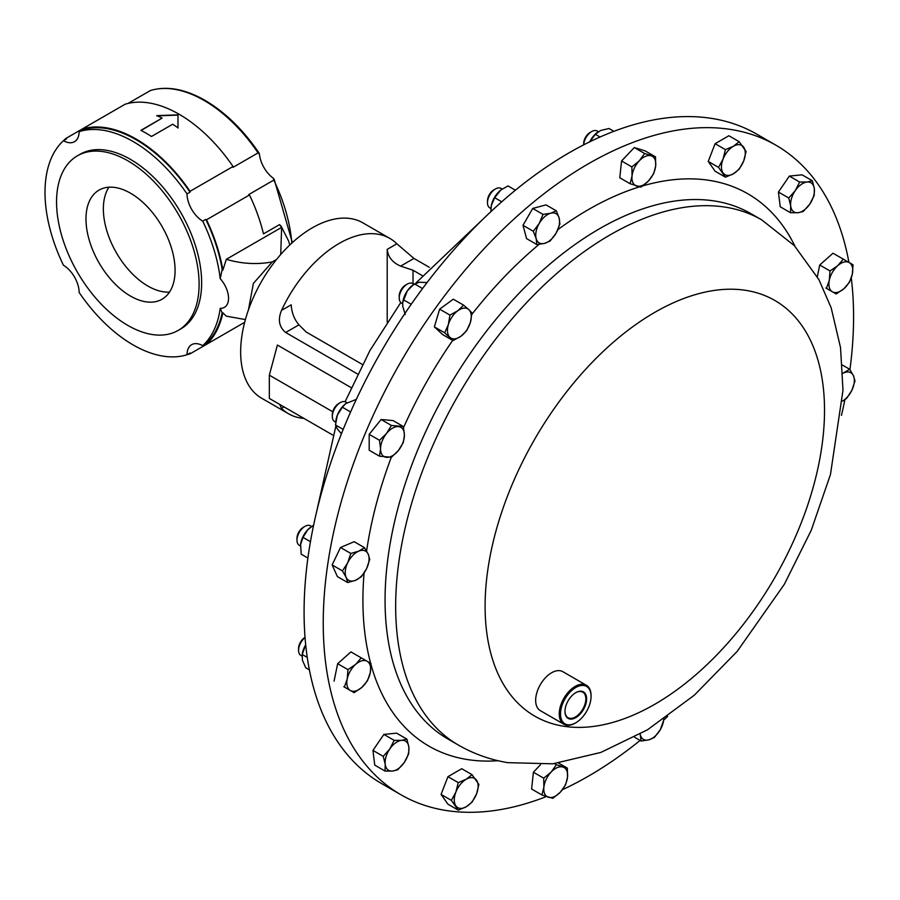 <?xml version="1.0" encoding="UTF-8"?>
<svg xmlns="http://www.w3.org/2000/svg" width="900" height="900" viewBox="0 0 900 900"><rect width="100%" height="100%" fill="white"/><g stroke="black" fill="none" stroke-linecap="round" stroke-linejoin="round"><path stroke-width="1.35" d="M564.975 711.158A14.749 8.516 120 0 0 567.877 717.592A14.749 8.516 120 0 0 569.756 718.301A14.749 8.516 120 0 0 583.594 707.659A14.749 8.516 120 0 0 582.615 692.055A14.749 8.516 120 0 0 581.051 691.538A14.749 8.516 120 0 0 575.595 692.764M569.936 719.021A15.3 8.831 120 0 0 584.887 706.658A15.3 8.831 120 0 0 581.659 691.256A15.3 8.831 120 0 0 575.798 692.651A15.3 8.831 120 0 0 564.975 711.383A15.3 8.831 120 0 0 569.936 719.021M130.534 193.219A63 36.371 -120 0 0 99.034 190.102A63 36.371 -120 0 0 89.37 240.581A63 36.371 -120 0 0 130.534 296.1A63 36.371 -120 0 0 162.034 299.228A63 36.371 -120 0 0 171.686 248.737A63 36.371 -120 0 0 130.534 193.219M108.945 187.2A63 36.371 -120 0 0 147.915 286.065A63 36.371 -120 0 0 169.504 292.084M546.322 796.579A375.007 216.506 -60 0 1 444.78 810.281A375.007 216.506 -60 0 1 400.905 794.734A375.007 216.506 -60 0 1 382.039 396.844A375.007 216.506 -60 0 1 732.049 129.668A375.007 216.506 -60 0 1 775.913 145.204A375.007 216.506 -60 0 1 848.914 262.395M332.73 411.761L269.336 375.165L277.403 345.049L351.18 387.652M429.345 267.334L413.944 258.435L396.866 243.799A101.25 58.455 120 0 0 389.824 238.399A101.25 58.455 120 0 0 339.199 243.416A101.25 58.455 120 0 0 281.52 310.387C277.706 319.657 279.09 327.026 285.671 332.494L357.593 374.029M389.824 238.399L362.88 222.851A101.25 58.455 120 0 0 312.255 227.857A101.25 58.455 120 0 0 246.105 317.081A101.25 58.455 120 0 0 261.63 398.216L288.574 413.775A101.25 58.455 120 0 0 303.907 418.399M279.664 404.392L281.52 408.375A101.25 58.455 120 0 0 288.574 413.775M127.823 160.796A100.8 58.196 60 0 1 193.68 249.626A100.8 58.196 60 0 1 178.222 330.39A100.8 58.196 60 0 1 127.823 325.406A100.8 58.196 60 0 1 61.976 236.576A100.8 58.196 60 0 1 77.422 155.801A100.8 58.196 60 0 1 127.823 160.796M77.422 155.801L79.965 154.328A100.8 58.196 60 0 1 130.365 159.322A100.8 58.196 60 0 1 196.222 248.153A100.8 58.196 60 0 1 180.765 328.928L178.222 330.39M177.953 128.059L177.998 115.11L156.836 115.875M162.09 118.114L140.884 130.365A125.404 72.405 60 0 1 146.183 133.234A125.404 72.405 60 0 1 151.481 136.485L172.699 124.234A125.404 72.405 60 0 1 177.975 127.834L177.998 114.862L156.814 115.616A125.404 72.405 60 0 1 162.09 118.114L141.12 130.477M205.763 219.375A124.56 71.921 60 0 1 222.165 269.381L220.219 278.651A124.56 71.921 -120 0 0 202.714 221.13L205.763 219.375A22.5 12.994 -120 0 0 205.965 219.487A22.5 12.994 -120 0 0 206.505 219.791L249.491 194.974A22.5 12.994 60 0 1 248.94 194.67A22.5 12.994 60 0 1 248.749 194.558L273.78 180.101L274.118 179.078L292.354 242.606M128.014 103.433L150.435 90.517C166.77 85.657 184.972 88.942 205.031 100.373C225.18 112.219 243.214 129.803 259.121 153.101L258.064 152.888L233.032 167.344A22.5 12.994 60 0 1 233.032 166.489L190.058 191.295A22.5 12.994 -120 0 0 190.046 192.15L187.009 193.916A124.56 71.921 -120 0 0 133.076 141.491A124.56 71.921 -120 0 0 79.155 131.648L82.204 129.881A22.5 12.994 -120 0 0 82.192 129.026L125.168 104.209A125.404 72.405 60 0 1 179.1 114.233A125.404 72.405 60 0 1 233.032 166.489M190.058 191.295A125.404 72.405 60 0 0 136.125 139.039A125.404 72.405 60 0 0 82.192 129.026L65.745 138.521A22.5 12.994 -120 0 0 66.285 138.847A22.5 12.994 -120 0 0 66.487 138.96L63.439 140.715A22.5 12.994 -120 0 0 74.498 141.716A22.5 12.994 -120 0 0 79.155 131.648M82.204 129.881A124.56 71.921 60 0 1 136.125 139.725A124.56 71.921 60 0 1 190.046 192.15M300.904 655.481L301.961 656.089L300.904 655.481A11.25 6.491 120 0 1 298.575 650.329A11.25 6.491 120 0 1 305.055 637.56M502.166 189.045L501.064 188.415A11.25 6.491 120 0 0 495.439 188.966A11.25 6.491 120 0 0 489.814 194.906A11.25 6.491 120 0 0 487.485 202.748A11.25 6.491 120 0 0 489.814 207.9L490.916 208.53M495.439 188.966L493.864 189.877A9.011 5.209 120 0 0 489.353 194.636A9.011 5.209 120 0 0 487.485 200.925L487.485 202.748M413.831 284.197L412.796 283.59A11.25 6.491 120 0 0 407.171 284.153A11.25 6.491 120 0 0 399.825 294.064A11.25 6.491 120 0 0 399.218 297.934A11.25 6.491 120 0 0 401.546 303.086L402.637 303.716M407.171 284.153L405.585 285.064A9.011 5.209 120 0 0 399.701 293.006A9.011 5.209 120 0 0 399.218 296.111L399.218 297.934M588.611 134.032A11.25 6.491 120 0 0 583.706 144.833L583.695 143.528A9.011 5.209 120 0 1 587.633 134.46A9.011 5.209 120 0 1 590.074 132.491L591.649 131.58A11.25 6.491 120 0 0 588.611 134.032M311.636 526.444L310.556 525.825A11.25 6.491 120 0 0 304.931 526.376A11.25 6.491 120 0 0 296.978 540.158A11.25 6.491 120 0 0 297.585 543.33A11.25 6.491 120 0 0 299.306 545.31L300.42 545.951M347.006 402.716L345.892 402.075A11.25 6.491 120 0 0 340.267 402.637L338.692 403.549A9.011 5.209 120 0 0 332.314 414.585L332.314 416.419A11.25 6.491 120 0 0 334.642 421.56L335.7 422.168M775.913 145.204L756.754 134.145A375.007 216.506 120 0 0 442.316 263.374A375.007 216.506 120 0 0 310.072 673.268A375.007 216.506 120 0 0 381.757 783.675L400.905 794.734M575.483 722.959A22.5 12.994 -60 0 1 575.156 723.15A22.5 12.994 -60 0 1 566.539 725.197A22.5 12.994 -60 0 1 563.906 724.264A22.5 12.994 -60 0 1 562.77 700.391A22.5 12.994 -60 0 1 583.774 684.36A22.5 12.994 -60 0 1 586.406 685.294A22.5 12.994 -60 0 1 591.064 695.587A22.5 12.994 -60 0 1 591.064 695.959M563.906 724.264L540.315 710.64A22.5 12.994 -60 0 1 539.19 686.768A22.5 12.994 -60 0 1 560.183 670.736A22.5 12.994 -60 0 1 562.815 671.67L586.406 685.294M584.066 685.541A21.6 12.476 120 0 0 562.95 703.001A21.6 12.476 120 0 0 567.517 724.748A21.6 12.476 120 0 0 575.798 722.779A21.6 12.476 120 0 0 591.064 696.319A21.6 12.476 120 0 0 584.066 685.541M340.267 402.637A11.25 6.491 120 0 0 332.314 416.419M345.656 403.684A16.864 9.731 120 0 0 345.577 403.74A16.864 9.731 120 0 0 337.343 415.17A16.864 9.731 120 0 0 335.925 420.457A16.864 9.731 120 0 0 335.891 420.75M356.321 399.375L345.713 403.639L342.371 407.216L337.343 415.17L335.486 424.957L337.343 428.929L341.438 433.766M350.584 411.964L342.371 407.216M343.192 429.401L335.486 424.957M304.931 526.376L303.345 527.288A9.011 5.209 120 0 0 296.978 538.335L296.978 540.158M310.354 527.4A16.864 9.731 120 0 0 310.241 527.479A16.864 9.731 120 0 0 307.766 529.751A16.864 9.731 120 0 0 300.589 544.207L301.196 554.175L307.901 558.056M313.616 525.15L307.766 529.751L302.996 537.379L300.499 544.86M310.444 541.688L302.996 537.379M598.365 131.659L597.274 131.017A11.25 6.491 120 0 0 591.649 131.58M597.184 132.502A16.864 9.731 120 0 0 596.959 132.683A16.864 9.731 120 0 0 589.736 141.817M613.89 131.321L609.019 128.498L600.604 130.489L595.361 134.303L589.59 142.11M600.053 137.014L595.361 134.303M427.072 282.544L419.13 282.251L412.481 285.255A16.864 9.731 120 0 0 407.306 290.88A16.864 9.731 120 0 0 402.829 301.984A16.864 9.731 120 0 0 402.784 302.254M422.561 288.54L414.36 283.804L407.306 290.88L402.75 302.479L402.739 306.225L405.236 314.505M411.221 304.279L403.436 299.79M500.895 189.968A16.864 9.731 120 0 0 500.749 190.069A16.864 9.731 120 0 0 499.748 190.912A16.864 9.731 120 0 0 491.321 205.515L490.86 211.669M491.074 206.933A16.864 9.731 -60 0 1 491.096 206.797A16.864 9.731 -60 0 1 491.321 205.515L494.696 197.719L500.782 190.046L507.994 185.929L515.385 190.204M501.739 201.791L494.696 197.719M305.044 637.414L304.954 637.459A9.011 5.209 120 0 0 298.575 648.506L298.575 650.329M307.26 657.394L302.22 654.48L305.696 644.783A16.864 9.731 120 0 0 305.494 645.131A16.864 9.731 120 0 0 302.186 654.379L302.411 660.217L305.775 667.778L309.386 669.87M291.814 243.101A124.56 71.921 60 0 0 273.78 180.101L273.341 178.256A22.5 12.994 60 0 1 259.447 154.192L258.064 152.888A124.56 71.921 60 0 0 204.131 100.462A124.56 71.921 60 0 0 150.21 90.619M202.714 345.668A124.56 71.921 -120 0 0 220.219 308.34L222.165 312.84A124.56 71.921 60 0 1 205.763 343.912L202.714 345.668A22.5 12.994 -120 0 0 191.666 344.666A22.5 12.994 -120 0 0 187.009 354.735L190.046 352.98A22.5 12.994 -120 0 0 190.058 353.846A125.404 72.405 60 0 1 187.222 354.611M206.505 219.791A125.404 72.405 60 0 1 222.851 270.191L222.165 269.381M249.491 194.974A125.404 72.405 60 0 1 263.486 233.876L279.484 224.64L281.632 227.374L226.316 259.312L222.851 270.191M279.484 224.64A60.536 34.942 -60 0 1 281.036 226.058L288.54 240.851L289.8 245.002M63.652 140.591A125.404 72.405 60 0 1 65.745 138.521M233.032 329.029L190.058 353.846M63.439 140.715A124.56 71.921 -120 0 0 63.439 265.252A22.5 12.994 -120 0 1 79.155 292.478A124.56 71.921 -120 0 0 187.009 354.735M222.165 312.84L222.851 312.817A125.404 72.405 60 0 1 206.505 344.351A22.5 12.994 -120 0 0 205.763 343.912M244.654 322.324L206.505 344.351M222.851 312.817L226.316 316.147L245.385 319.59M276.131 260.01L272.531 261.787A34.796 20.093 -60 0 0 272.329 261.9L253.373 283.433L248.434 309.915M276.581 259.447L272.531 261.787M281.632 227.374L280.721 254.52M220.219 308.34C231.345 308.531 231.289 291.24 220.219 278.651M226.316 259.312C241.74 263.869 257.085 264.735 272.329 261.9M187.009 193.916A22.5 12.994 -120 0 0 202.714 221.13M281.52 310.387L291.195 304.808C291.69 312.694 294.277 319.365 298.957 324.821L306.101 331.965L362.407 364.478M387.202 322.132L387.202 249.379C388.058 257.051 392.535 262.631 400.646 266.119L413.021 270.236L413.021 283.725M422.168 275.524L413.021 270.236M269.336 375.165L269.336 398.43L332.876 435.116M718.538 167.377L725.411 177.176L733.365 173.812L739.181 169.222L743.692 160.976L746.066 151.481L739.181 141.694L733.365 146.284L725.411 149.648L723.038 159.131L718.538 167.377L708.232 161.438L715.106 143.696L725.411 149.648M725.411 177.176L715.106 171.225L708.232 161.438M715.106 143.696L728.876 135.743L739.181 141.694M733.365 173.812A16.864 9.731 -60 0 1 723.038 172.89A16.864 9.731 -60 0 1 723.038 159.131A16.864 9.731 120 0 1 733.365 146.284A16.864 9.731 -60 0 1 743.692 147.206A16.864 9.731 -60 0 1 743.692 160.976A16.864 9.731 -60 0 1 733.365 173.812M391.421 457.245L398.452 450.45L403.346 442.418L404.415 435.082L403.346 426.521L391.421 425.452L386.527 433.485L379.496 440.291L380.565 448.853L379.496 456.188L391.421 457.245M379.496 440.291L369.191 434.34L369.191 450.236L379.496 456.188M369.191 434.34L381.116 419.512L391.421 425.452M381.116 419.512L393.041 420.57L403.346 426.521M404.415 435.082A16.864 9.731 -60 0 1 398.452 450.45A16.864 9.731 -60 0 1 386.527 457.335A16.864 9.731 120 0 1 380.565 448.853A16.864 9.731 -60 0 1 386.527 433.485A16.864 9.731 -60 0 1 398.452 426.6A16.864 9.731 -60 0 1 404.415 435.082M478.901 784.462L472.016 774.664L466.2 779.254L458.257 782.617L455.873 792.101L451.373 800.359L458.257 810.146L466.2 806.783L472.016 802.204L476.527 793.946L478.901 784.462M458.257 810.146L447.952 804.195L441.067 794.408L447.952 776.666L461.711 768.712L472.016 774.664M441.067 794.408L451.373 800.359M447.952 776.666L458.257 782.617M466.2 779.254A16.864 9.731 -60 0 1 476.527 780.176A16.864 9.731 -60 0 1 476.527 793.946A16.864 9.731 120 0 1 466.2 806.783A16.864 9.731 -60 0 1 455.873 805.871A16.864 9.731 -60 0 1 455.873 792.101A16.864 9.731 -60 0 1 466.2 779.254M842.366 365.04L849.735 369.293L842.816 373.275M842.58 401.096L846.619 398.385L851.873 390.274L855 380.936L853.436 375.728L849.735 369.293M842.827 373.365A16.864 9.731 -60 0 1 843.975 372.814A16.864 9.731 120 0 1 853.436 375.728A16.864 9.731 -60 0 1 851.873 390.274A16.864 9.731 -60 0 1 842.58 401.029M567.349 768.116L556.425 764.741L551.137 772.076L543.712 778.174L543.881 787.185L541.913 794.97L552.836 798.345L560.261 792.248L565.549 784.913L567.517 777.127L567.349 768.116L558.653 763.099M554.49 763.627L556.425 764.741M543.712 778.174L533.408 772.222L531.608 789.019L541.913 794.97M533.408 772.222L540.529 764.707M551.137 772.076A16.864 9.731 -60 0 1 562.95 767.048A16.864 9.731 -60 0 1 567.517 777.127A16.864 9.731 120 0 1 560.261 792.248A16.864 9.731 -60 0 1 548.438 797.276A16.864 9.731 -60 0 1 543.881 787.185A16.864 9.731 -60 0 1 551.137 772.076M361.35 576.742L366.604 568.631L369.731 559.294L368.168 554.085L364.466 547.65L358.706 551.171L350.82 553.455L347.692 562.793L342.439 570.904L346.129 577.339L347.704 582.548L355.59 580.264L361.35 576.742M342.439 570.904L332.134 564.952L337.399 576.596L347.704 582.548M332.134 564.952L340.504 547.504L350.82 553.455M340.504 547.504L354.161 541.699L364.466 547.65M368.168 554.085A16.864 9.731 -60 0 1 366.604 568.631A16.864 9.731 -60 0 1 355.59 580.264A16.864 9.731 120 0 1 346.129 577.339A16.864 9.731 -60 0 1 347.692 562.793A16.864 9.731 -60 0 1 358.706 551.171A16.864 9.731 -60 0 1 368.168 554.085M630.079 183.724L641.002 187.099L648.428 181.001L653.726 173.666L655.684 165.881L655.526 156.87L644.602 153.495L639.304 160.83L631.879 166.928L632.048 175.939L630.079 183.724L619.774 177.773L621.574 160.976L631.879 166.928M621.574 160.976L634.298 147.555L644.602 153.495M634.298 147.555L645.21 150.919L655.526 156.87M648.428 181.001A16.864 9.731 -60 0 1 636.615 186.019A16.864 9.731 -60 0 1 632.048 175.939A16.864 9.731 120 0 1 639.304 160.83A16.864 9.731 -60 0 1 651.127 155.801A16.864 9.731 -60 0 1 655.684 165.881A16.864 9.731 -60 0 1 648.428 181.001M453.049 340.594L460.946 336.24L466.706 330.649L470.396 322.391L471.971 312.919L468.844 309.645L463.59 305.145L457.83 310.736L449.944 315.101L448.369 324.574L444.679 332.82L453.049 340.594L442.744 334.654L434.363 326.88L444.679 332.82M434.363 326.88L439.639 309.15L449.944 315.101M439.639 309.15L453.285 299.194L463.59 305.145M470.396 322.391A16.864 9.731 -60 0 1 460.946 336.24A16.864 9.731 -60 0 1 449.933 337.331A16.864 9.731 120 0 1 448.369 324.574A16.864 9.731 -60 0 1 457.83 310.736A16.864 9.731 -60 0 1 468.844 309.645A16.864 9.731 -60 0 1 470.396 322.391M408.69 753.829L408.859 747.079L406.901 739.102L401.603 740.351L394.178 740.363L389.779 748.969L383.254 756.349L385.223 764.325L385.054 771.075L392.479 771.053L397.777 769.815L404.303 762.435L408.69 753.829M385.054 771.075L374.749 765.124L372.949 750.398L383.873 734.411L396.596 733.151L406.901 739.102M372.949 750.398L383.254 756.349M383.873 734.411L394.178 740.363M401.603 740.351A16.864 9.731 -60 0 1 408.859 747.079A16.864 9.731 -60 0 1 404.303 762.435A16.864 9.731 120 0 1 392.479 771.053A16.864 9.731 -60 0 1 385.223 764.325A16.864 9.731 -60 0 1 389.779 748.969A16.864 9.731 -60 0 1 401.603 740.351M788.738 198.011L790.706 205.987L790.538 212.737L797.962 212.726L803.25 211.477L809.786 204.097L814.174 195.491L814.342 188.752L812.385 180.776L807.086 182.014L799.661 182.036L795.262 190.643L788.738 198.011L778.433 192.06L789.356 176.085L799.661 182.036M790.538 212.737L780.232 206.786L778.433 192.06M789.356 176.085L802.08 174.825L812.385 180.776M797.962 212.726A16.864 9.731 -60 0 1 790.706 205.987A16.864 9.731 -60 0 1 795.262 190.643A16.864 9.731 120 0 1 807.086 182.014A16.864 9.731 -60 0 1 814.342 188.752A16.864 9.731 -60 0 1 809.786 204.097A16.864 9.731 -60 0 1 797.962 212.726M536.861 244.553L544.579 243.382L550.159 240.986L556.087 233.167L559.89 224.123L559.17 218.093L556.324 210.825L550.744 213.221L543.026 214.391L539.235 223.436L533.295 231.255L536.141 238.511L536.861 244.553L526.556 238.601L522.99 225.304L533.295 231.255M522.99 225.304L532.721 208.44L543.026 214.391M532.721 208.44L546.019 204.874L556.324 210.825M556.087 233.167A16.864 9.731 -60 0 1 544.579 243.382A16.864 9.731 -60 0 1 536.141 238.511A16.864 9.731 120 0 1 539.235 223.436A16.864 9.731 -60 0 1 550.744 213.221A16.864 9.731 -60 0 1 559.17 218.093A16.864 9.731 -60 0 1 556.087 233.167M634.545 737.224L641.104 741.015L648.821 739.845L654.401 737.449L660.33 729.63L664.133 718.92M640.148 734.119L641.104 741.015M663.773 719.168A16.864 9.731 120 0 1 660.33 729.63A16.864 9.731 -60 0 1 648.821 739.845A16.864 9.731 -60 0 1 640.384 734.985A16.864 9.731 -60 0 1 640.192 734.085M367.414 680.884L370.26 672.795L370.98 663.48L361.249 657.855L355.657 664.369L347.951 669.645L347.231 678.971L344.385 687.06L354.116 692.674L361.834 687.398L367.414 680.884M343.811 686.734L344.385 687.06M334.08 681.109L337.646 663.694L347.951 669.645M337.646 663.694L350.944 651.904L361.249 657.855M367.178 661.286A16.864 9.731 -60 0 1 370.26 672.795A16.864 9.731 -60 0 1 361.834 687.398A16.864 9.731 120 0 1 350.314 690.48A16.864 9.731 -60 0 1 347.231 678.971A16.864 9.731 -60 0 1 355.657 664.369A16.864 9.731 -60 0 1 367.178 661.286M830.014 270.956L829.305 280.271L826.459 288.36L836.19 293.985L843.908 288.709L849.488 282.195L852.334 274.106L853.054 264.78L843.311 259.166L837.731 265.669L830.014 270.956L819.709 265.005L833.006 253.215L843.311 259.166M817.312 276.75L819.709 265.005M825.885 288.034L826.459 288.36M832.387 291.791A16.864 9.731 -60 0 1 829.305 280.271A16.864 9.731 -60 0 1 837.731 265.669A16.864 9.731 120 0 1 849.251 262.586A16.864 9.731 -60 0 1 852.334 274.106A16.864 9.731 -60 0 1 843.908 288.709A16.864 9.731 -60 0 1 832.387 291.791M851.276 277.954A375.007 216.506 -60 0 1 849.938 369.596M844.875 399.713A375.007 216.506 -60 0 1 841.466 415.361M667.643 716.434A375.007 216.506 -60 0 1 664.155 719.685M640.114 740.441A375.007 216.506 -60 0 1 562.444 789.683M562.882 726.097A240.007 138.566 -60 0 1 512.156 484.515A240.007 138.566 -60 0 1 746.741 290.509A240.007 138.566 -60 0 1 797.467 532.091A240.007 138.566 -60 0 1 562.882 726.097M458.471 745.11A303.244 175.084 -60 0 1 443.216 423.36A303.244 175.084 -60 0 1 726.244 207.304A303.244 175.084 -60 0 1 761.715 219.87L751.106 213.75A303.244 175.084 -60 0 0 715.635 201.172A303.244 175.084 -60 0 0 432.608 417.229A303.244 175.084 -60 0 0 447.863 738.979L458.471 745.11C473.816 753.908 490.241 759.758 507.757 762.66L552.825 763.808L600.851 752.434L647.494 729.788L694.294 695.216L737.201 651.364L784.327 584.325L811.238 530.314L830.452 474.559L842.985 390.285L840.533 347.647L831.173 307.8L818.91 279.63L794.374 245.655L761.715 219.87M642.746 185.884A318.904 184.118 -60 0 1 710.561 180.574A318.904 184.118 -60 0 1 794.992 246.308M498.004 760.714A318.904 184.118 -60 0 1 466.267 759.364A318.904 184.118 -60 0 1 370.991 664.571M396.866 243.799L387.202 249.379M284.04 406.924L281.52 408.375M413.944 258.435L400.646 266.119M298.957 324.821L285.671 332.494M370.642 663.278A318.904 184.118 -60 0 1 364.072 573.064M366.604 551.081A318.904 184.118 -60 0 1 391.309 457.267M403.56 427.556A318.904 184.118 -60 0 1 452.689 340.391M471.859 314.348A318.904 184.118 -60 0 1 539.111 244.35M557.899 229.601A318.904 184.118 -60 0 1 639.596 186.829M591.064 696.319L591.064 695.587M575.798 722.779L575.156 723.15M316.204 513.529L335.835 426.24M345.105 401.738L369.945 350.516L400.804 302.524M415.935 282.971L490.027 212.456M335.925 420.457L335.835 421.121"/></g></svg>
